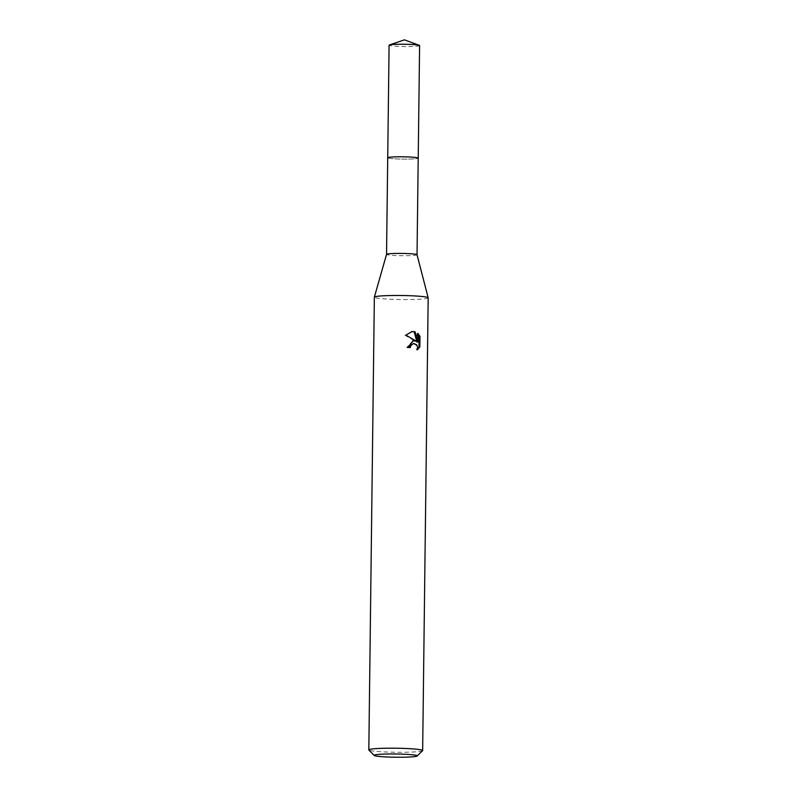 <?xml version="1.0" encoding="UTF-8"?>
<svg xmlns="http://www.w3.org/2000/svg" width="797" height="797" viewBox="0 0 797 797"><rect width="100%" height="100%" fill="white"/><g stroke="black" fill="none" stroke-linecap="round" stroke-linejoin="round"><path stroke-width="0.6" stroke-dasharray="3.98 2.99" d="M417.03 254.751L417.03 254.761A15.243 1.146 0.7 0 1 394.575 255.498A15.243 1.146 0.7 0 1 386.545 254.392L386.545 254.392M387.731 157.806A15.253 1.146 0.7 0 0 399.496 159.021A15.253 1.146 0.7 0 0 416.403 158.653A15.253 1.146 0.7 0 0 418.216 158.175A15.243 1.146 0.7 0 1 395.75 158.872A15.243 1.146 0.7 0 1 387.731 157.766M428.178 297.849A26.919 2.022 0.7 0 1 388.528 299.144A26.919 2.022 0.7 0 1 374.351 297.191M422.569 750.724A26.919 2.022 0.7 0 1 382.988 751.86A26.919 2.022 0.7 0 1 368.891 750.067M412.836 340.727L406.709 347.562A25.125 1.883 0.7 0 1 409.459 347.661L409.459 347.512M409.459 347.661L410.316 347.552M411.631 331.612L405.015 335.248L415.516 341.335M405.015 335.248L405.902 335.138M417.897 334.451L417.04 333.515L416.941 342.092M417.05 333.505L417.917 333.395M412.806 343.547L415.914 344.942L416.881 348.05L416.492 349.943L417.628 348.986M416.492 349.943L417.359 349.823M406.709 347.562L407.576 347.452M419.601 45.568A15.253 1.146 0.7 0 1 417.777 46.087A15.253 1.146 0.7 0 1 400.612 46.445A15.253 1.146 0.7 0 1 389.095 45.2M412.049 331.542L411.192 331.652M413.254 340.658L412.408 340.767"/><path stroke-width="1.2" d="M387.731 157.806A15.253 1.146 0.7 0 1 387.721 157.766L386.545 254.382A15.243 1.146 0.7 0 1 386.545 254.373A15.243 1.146 0.7 0 1 409.01 253.655A15.243 1.146 0.7 0 1 417.03 254.741A15.243 1.146 0.7 0 1 417.03 254.761L428.178 297.809A26.919 2.022 0.7 0 1 428.178 297.849L422.649 750.565A26.919 2.022 0.7 0 1 422.569 750.724L417.14 755.994A21.539 1.614 0.7 0 1 385.479 756.911A21.539 1.614 0.7 0 1 374.192 755.466A21.539 1.614 0.7 0 1 383.935 754.111A21.539 1.614 0.7 0 1 405.862 754.311A21.539 1.614 0.7 0 1 417.14 755.994M389.424 44.971A15.253 1.146 0.7 0 1 390.909 44.682A15.253 1.146 0.7 0 1 406.52 44.283A15.253 1.146 0.7 0 1 419.272 45.329L404.418 39.85L389.424 44.971A15.253 1.146 0.7 0 0 389.095 45.2L387.721 157.766A15.243 1.146 0.7 0 1 410.186 157.029A15.243 1.146 0.7 0 1 418.216 158.135A15.253 1.146 0.7 0 1 418.216 158.175L417.03 254.751M374.192 755.466L368.891 750.067A26.919 2.022 0.7 0 1 368.822 749.907L374.351 297.191A26.919 2.022 0.7 0 1 374.351 297.151A26.919 2.022 0.7 0 1 414.012 295.896A26.919 2.022 0.7 0 1 428.178 297.809M413.464 340.638L416.373 341.226L405.902 335.138L412.049 331.552L415.068 331.771L417.807 341.983L417.917 333.395L419.989 336.364L419.86 346.954L417.359 349.823L417.748 347.94L416.781 344.832L413.653 343.437L410.764 345.619L410.316 347.552A26.919 2.022 -179.3 0 0 407.576 347.452L413.464 340.638M368.822 749.907A26.919 2.022 0.7 0 1 408.472 748.612A26.919 2.022 0.7 0 1 422.649 750.565M409.459 347.512L409.907 345.729L413.653 343.437M412.836 340.727L416.373 341.226M417.807 341.983L416.941 342.092L414.221 331.881L415.068 331.771M414.221 331.881L411.631 331.612M417.628 348.986L418.963 347.064L419.092 336.473L419.989 336.364M419.092 336.483L417.897 334.451M418.963 347.064L419.86 346.954M419.272 45.329A15.253 1.146 0.7 0 1 419.601 45.568L418.226 158.135A15.253 1.146 0.7 0 0 406.699 156.889A15.253 1.146 0.7 0 0 389.534 157.248A15.253 1.146 0.7 0 0 387.721 157.766M386.545 254.373L374.351 297.151"/></g></svg>
